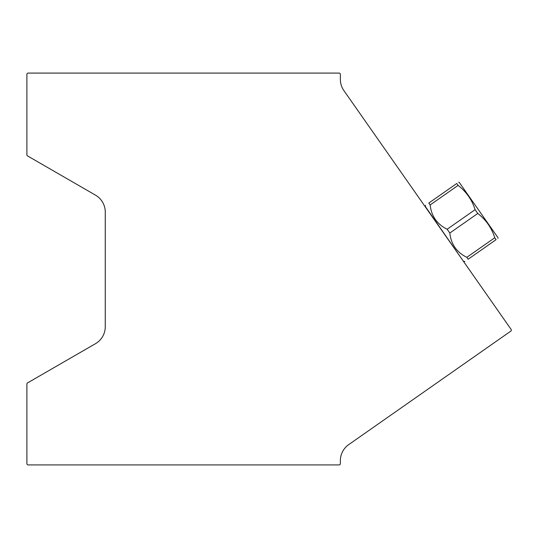<?xml version="1.0" encoding="UTF-8"?>
<svg xmlns="http://www.w3.org/2000/svg" width="538" height="538" viewBox="0 0 538 538"><rect width="100%" height="100%" fill="white"/><g stroke="black" fill="none" stroke-linecap="round" stroke-linejoin="round"><path stroke-width="0.81" d="M26.9 74.345L26.9 154.816A1.251 1.251 0 0 0 27.525 155.906L95.468 195.133A19.59 19.59 0 0 1 105.266 212.1L105.266 326.734A19.59 19.59 0 0 1 95.468 343.701L27.525 382.921A1.251 1.251 0 0 0 26.9 384.011L26.9 463.655A1.251 1.251 0 0 0 28.151 464.913L339.101 464.913A1.251 1.251 0 0 0 340.359 463.655L340.359 460.683A19.59 19.59 0 0 1 348.711 444.63L510.791 331.139A1.251 1.251 0 0 0 511.1 329.397L343.903 90.613A19.59 19.59 0 0 1 340.359 79.375L340.359 74.345A1.251 1.251 0 0 0 339.101 73.087L28.151 73.087A1.251 1.251 0 0 0 26.9 74.345M463.554 261.488L425.323 206.464L425.511 205.375M447.152 229.242L475.101 209.672C471.967 199.8 466.305 191.71 458.1 185.388L456.769 183.485C459.304 181.709 459.304 181.709 456.769 183.485C459.304 181.709 459.304 181.709 456.769 183.485L428.82 203.061C424.395 206.155 424.395 206.155 428.82 203.061L430.151 204.958C431.389 216.155 437.058 224.245 447.152 229.242L449.815 233.048C451.052 244.239 456.722 252.335 466.816 257.325L468.147 259.229C463.722 262.329 463.722 262.329 468.147 259.229L496.103 239.659C498.632 237.883 498.632 237.883 496.103 239.659C498.632 237.883 498.632 237.883 496.103 239.659L494.772 237.756C491.638 227.89 485.969 219.793 477.764 213.472L449.815 233.048M466.816 257.325L494.772 237.756M477.764 213.472L475.101 209.672M498.006 238.321L497.946 237.641L459.291 182.436L458.679 182.153M458.1 185.388L430.151 204.958M463.749 261.354L464.845 261.542"/></g></svg>
